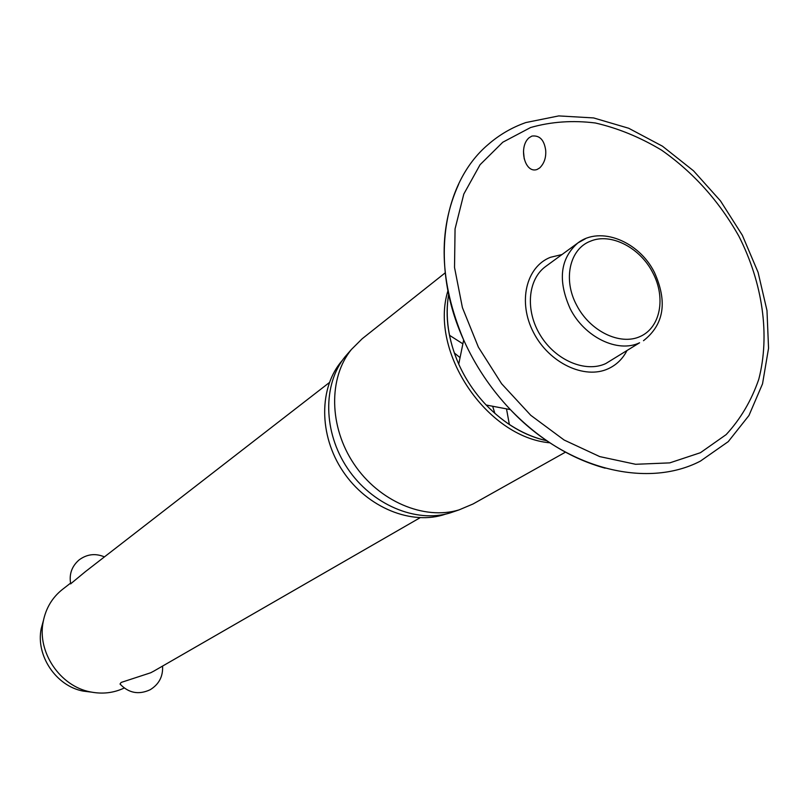 <?xml version="1.0" encoding="UTF-8"?>
<svg xmlns="http://www.w3.org/2000/svg" width="809" height="809" viewBox="0 0 809 809"><rect width="100%" height="100%" fill="white"/><g stroke="black" fill="none" stroke-linecap="round" stroke-linejoin="round"><path stroke-width="1.21" d="M537.024 169.506C524.647 173.824 518.225 146.975 529.046 137.783L531.918 136.074C539.613 135.123 544.204 139.866 545.691 150.312C546.206 157.634 544.194 163.509 539.674 167.948L537.024 169.506M562.012 254.532L550.444 257.302C526.002 266.818 517.618 302.182 533.536 332.529C549.089 363.029 584.624 379.866 608.368 368.682C616.357 364.96 622.485 359.075 626.742 351.005M445.162 272.886L362.179 338.759L351.409 349.478C328.312 377.793 328.97 426.879 354.018 464.042C378.905 501.307 424.078 520.521 459.037 509.892L473.043 503.977L565.461 452.16M348.517 352.795L345.13 356.688C322.558 384.366 323.155 432.198 347.546 468.381C371.776 504.664 415.816 523.352 449.976 512.967L454.88 511.298M342.46 360.227C318.766 386.985 318.554 435.151 343.016 471.414C367.306 507.809 411.953 525.87 445.698 514.089M605.719 363.595C585.473 373 555.682 360.409 540.473 335.502C525.051 310.727 527.69 279.327 545.731 266.424L577.889 242.933C560.172 258.546 557.603 280.46 570.183 308.674C584.411 337.211 617.914 353.361 639.606 342.763L605.719 363.595M70.555 583.137L62.445 589.427C52.251 597.507 45.84 608.237 43.221 621.595C36.911 651.902 59.957 686.244 90.396 691.907C102.359 694.304 113.634 693.01 124.202 688.024M162.569 666.07C163.145 676.385 159.029 684.272 150.201 689.723C138.764 695.032 128.702 693.141 120.025 684.04L121.138 682.442L150.676 672.775L153.771 671.146L420.023 517.77M329.324 382.596L85.35 571.68L70.696 583.785M43.433 620.493L41.219 628.603C35.616 655.573 56.064 686.052 83.145 691.098L91.488 692.13M524.222 158.877L523.484 151.344M494.865 413.409L492.671 406.26M460.058 357.639L454.264 352.906M509.377 424.583L506.505 408.879M462.879 343.845L449.43 335.239M458.663 184.24C437.75 230.13 439.429 282.048 463.668 339.982L463.668 339.982C475.318 365.82 490.891 389.028 510.388 409.607L510.388 409.607C538.986 439.095 570.567 458.612 605.132 468.178M530.613 127.519L502.804 142.212L480.081 164.702L463.81 194.049L455.062 228.896L454.527 267.466L462.414 307.642L478.392 347.172L501.631 383.769L530.775 415.31L564.126 440.025L599.742 456.6L635.601 464.285L669.741 462.879L700.412 452.716L726.158 434.605C740.569 418.991 751.43 400.576 758.761 379.34C770.259 335.219 762.675 283.019 738.86 236.157C719.09 201.087 693.343 172.428 661.6 150.161C640.121 137.267 618.036 128.206 595.343 122.988C572.742 120.167 551.172 121.684 530.613 127.519M448.651 294.314C444.98 316.946 448.338 340.215 458.733 364.121C465.559 379.31 474.711 392.952 486.179 405.026C504.351 423.704 524.616 435.636 546.955 440.814M447.913 290.836C429.043 351.511 486.593 437.285 549.887 442.816M585.332 238.797L577.889 242.933C600.349 225.62 638.979 241.375 654.35 272.259M590.439 241.203C569.647 248.889 562.73 279.459 576.645 305.205C589.983 331.225 620.099 345.817 640.192 336.493C660.488 327.554 666.09 297.742 652.802 272.754C640.091 247.554 610.694 232.446 590.439 241.203M525.496 122.685C511.642 127.6 499.143 134.921 488.009 144.649C441.663 183.906 429.892 266.11 463.668 339.982L458.733 364.121C448.156 339.659 444.808 316.43 448.682 294.425M525.82 122.564L558.756 115.909L593.604 117.932L628.694 128.257L662.47 146.196L693.505 170.8L720.506 200.925L742.338 235.247L758.073 272.309L766.983 310.525L768.55 348.264L762.533 383.82L748.962 415.492L728.252 441.633L700.361 461.14C646.462 489.142 565.936 468.866 510.388 409.607L486.179 405.026C504.806 424.088 525.031 435.99 546.854 440.753M449.976 512.967L459.037 509.892M345.13 356.688L351.409 349.478M83.145 691.098L90.396 691.907M41.219 628.603L43.221 621.595M104.442 556.885C95.452 553.103 87.018 554.104 79.14 559.879C71.748 566.3 68.947 574.309 70.717 583.906M654.4 272.35C667.688 301.767 664.058 324.551 643.499 340.7"/></g></svg>
